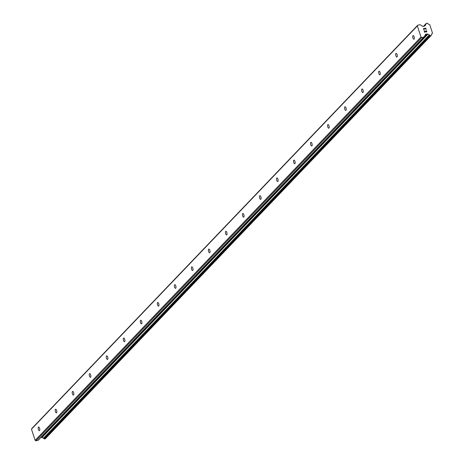 <?xml version="1.0" encoding="UTF-8"?>
<svg xmlns="http://www.w3.org/2000/svg" width="464" height="464" viewBox="0 0 464 464"><rect width="100%" height="100%" fill="white"/><g stroke="black" fill="none" stroke-linecap="round" stroke-linejoin="round"><path stroke-width="0.7" d="M414.074 39.133A1.868 0.737 77.8 0 1 413.9 39.231A1.868 0.737 77.8 0 1 412.844 37.799A1.868 0.737 77.8 0 1 412.943 35.682A1.868 0.737 77.8 0 1 413.117 35.583A1.868 0.737 77.8 0 1 414.172 37.016A1.868 0.737 77.8 0 1 414.074 39.133M397.051 56.921A1.868 0.737 77.8 0 1 396.877 57.026A1.868 0.737 77.8 0 1 395.821 55.593A1.868 0.737 77.8 0 1 395.92 53.476A1.868 0.737 77.8 0 1 396.094 53.372A1.868 0.737 77.8 0 1 397.149 54.804A1.868 0.737 77.8 0 1 397.051 56.921M380.028 74.716A1.868 0.737 77.8 0 1 379.854 74.814A1.868 0.737 77.8 0 1 378.798 73.382A1.868 0.737 77.8 0 1 378.897 71.27A1.868 0.737 77.8 0 1 379.071 71.166A1.868 0.737 77.8 0 1 380.126 72.599A1.868 0.737 77.8 0 1 380.028 74.716M363.005 92.504A1.868 0.737 77.8 0 1 362.831 92.609A1.868 0.737 77.8 0 1 361.775 91.176A1.868 0.737 77.8 0 1 361.874 89.059A1.868 0.737 77.8 0 1 362.042 88.955A1.868 0.737 77.8 0 1 363.103 90.393A1.868 0.737 77.8 0 1 363.005 92.504M345.982 110.299A1.868 0.737 77.8 0 1 345.808 110.403A1.868 0.737 77.8 0 1 344.746 108.97A1.868 0.737 77.8 0 1 344.845 106.853A1.868 0.737 77.8 0 1 345.019 106.749A1.868 0.737 77.8 0 1 346.08 108.182A1.868 0.737 77.8 0 1 345.982 110.299M328.959 128.093A1.868 0.737 77.8 0 1 328.785 128.192A1.868 0.737 77.8 0 1 327.723 126.759A1.868 0.737 77.8 0 1 327.822 124.642A1.868 0.737 77.8 0 1 327.996 124.543A1.868 0.737 77.8 0 1 329.057 125.976A1.868 0.737 77.8 0 1 328.959 128.093M311.936 145.882A1.868 0.737 77.8 0 1 311.762 145.986A1.868 0.737 77.8 0 1 310.7 144.553A1.868 0.737 77.8 0 1 310.799 142.436A1.868 0.737 77.8 0 1 310.973 142.332A1.868 0.737 77.8 0 1 312.028 143.765A1.868 0.737 77.8 0 1 311.936 145.882M294.907 163.676A1.868 0.737 77.8 0 1 294.733 163.78A1.868 0.737 77.8 0 1 293.677 162.342A1.868 0.737 77.8 0 1 293.776 160.231A1.868 0.737 77.8 0 1 293.95 160.126A1.868 0.737 77.8 0 1 295.005 161.559A1.868 0.737 77.8 0 1 294.907 163.676M277.884 181.465A1.868 0.737 77.8 0 1 277.71 181.569A1.868 0.737 77.8 0 1 276.654 180.136A1.868 0.737 77.8 0 1 276.753 178.019A1.868 0.737 77.8 0 1 276.927 177.921A1.868 0.737 77.8 0 1 277.982 179.353A1.868 0.737 77.8 0 1 277.884 181.465M260.861 199.259A1.868 0.737 77.8 0 1 260.687 199.363A1.868 0.737 77.8 0 1 259.631 197.931A1.868 0.737 77.8 0 1 259.73 195.814A1.868 0.737 77.8 0 1 259.904 195.709A1.868 0.737 77.8 0 1 260.959 197.142A1.868 0.737 77.8 0 1 260.861 199.259M243.838 217.053A1.868 0.737 77.8 0 1 243.664 217.152A1.868 0.737 77.8 0 1 242.608 215.719A1.868 0.737 77.8 0 1 242.707 213.602A1.868 0.737 77.8 0 1 242.881 213.504A1.868 0.737 77.8 0 1 243.936 214.936A1.868 0.737 77.8 0 1 243.838 217.053M226.815 234.842A1.868 0.737 77.8 0 1 226.641 234.946A1.868 0.737 77.8 0 1 225.585 233.514A1.868 0.737 77.8 0 1 225.678 231.397A1.868 0.737 77.8 0 1 225.852 231.292A1.868 0.737 77.8 0 1 226.913 232.731A1.868 0.737 77.8 0 1 226.815 234.842M209.792 252.636A1.868 0.737 77.8 0 1 209.618 252.741A1.868 0.737 77.8 0 1 208.556 251.308A1.868 0.737 77.8 0 1 208.655 249.191A1.868 0.737 77.8 0 1 208.829 249.087A1.868 0.737 77.8 0 1 209.89 250.519A1.868 0.737 77.8 0 1 209.792 252.636M192.769 270.431A1.868 0.737 77.8 0 1 192.595 270.529A1.868 0.737 77.8 0 1 191.533 269.097A1.868 0.737 77.8 0 1 191.632 266.98A1.868 0.737 77.8 0 1 191.806 266.881A1.868 0.737 77.8 0 1 192.867 268.314A1.868 0.737 77.8 0 1 192.769 270.431M175.74 288.219A1.868 0.737 77.8 0 1 175.572 288.324A1.868 0.737 77.8 0 1 174.51 286.891A1.868 0.737 77.8 0 1 174.609 284.774A1.868 0.737 77.8 0 1 174.783 284.67A1.868 0.737 77.8 0 1 175.839 286.102A1.868 0.737 77.8 0 1 175.74 288.219M158.717 306.014A1.868 0.737 77.8 0 1 158.543 306.112A1.868 0.737 77.8 0 1 157.487 304.68A1.868 0.737 77.8 0 1 157.586 302.569A1.868 0.737 77.8 0 1 157.76 302.464A1.868 0.737 77.8 0 1 158.816 303.897A1.868 0.737 77.8 0 1 158.717 306.014M141.694 323.802A1.868 0.737 77.8 0 1 141.52 323.907A1.868 0.737 77.8 0 1 140.464 322.474A1.868 0.737 77.8 0 1 140.563 320.357A1.868 0.737 77.8 0 1 140.737 320.259A1.868 0.737 77.8 0 1 141.793 321.691A1.868 0.737 77.8 0 1 141.694 323.802M124.671 341.597A1.868 0.737 77.8 0 1 124.497 341.701A1.868 0.737 77.8 0 1 123.441 340.269A1.868 0.737 77.8 0 1 123.54 338.152A1.868 0.737 77.8 0 1 123.714 338.047A1.868 0.737 77.8 0 1 124.77 339.48A1.868 0.737 77.8 0 1 124.671 341.597M107.648 359.391A1.868 0.737 77.8 0 1 107.474 359.49A1.868 0.737 77.8 0 1 106.418 358.057A1.868 0.737 77.8 0 1 106.517 355.94A1.868 0.737 77.8 0 1 106.685 355.842A1.868 0.737 77.8 0 1 107.747 357.274A1.868 0.737 77.8 0 1 107.648 359.391M90.625 377.18A1.868 0.737 77.8 0 1 90.451 377.284A1.868 0.737 77.8 0 1 89.395 375.852A1.868 0.737 77.8 0 1 89.488 373.735A1.868 0.737 77.8 0 1 89.662 373.63A1.868 0.737 77.8 0 1 90.724 375.069A1.868 0.737 77.8 0 1 90.625 377.18M73.602 394.974A1.868 0.737 77.8 0 1 73.428 395.079A1.868 0.737 77.8 0 1 72.367 393.64A1.868 0.737 77.8 0 1 72.465 391.529A1.868 0.737 77.8 0 1 72.639 391.425A1.868 0.737 77.8 0 1 73.701 392.857A1.868 0.737 77.8 0 1 73.602 394.974M56.579 412.769A1.868 0.737 77.8 0 1 56.405 412.867A1.868 0.737 77.8 0 1 55.344 411.435A1.868 0.737 77.8 0 1 55.442 409.318A1.868 0.737 77.8 0 1 55.616 409.219A1.868 0.737 77.8 0 1 56.672 410.652A1.868 0.737 77.8 0 1 56.579 412.769M39.55 430.557A1.868 0.737 77.8 0 1 39.382 430.662A1.868 0.737 77.8 0 1 38.321 429.229A1.868 0.737 77.8 0 1 38.419 427.112A1.868 0.737 77.8 0 1 38.593 427.008A1.868 0.737 77.8 0 1 39.649 428.44A1.868 0.737 77.8 0 1 39.55 430.557M425.645 28.321L424.705 28.524L425.645 28.321L426.207 29.528L425.749 28.13L426.207 29.528M424.705 28.524L424.925 29.197L424.705 28.524M424.925 29.197L424.548 28.559L423.609 28.762L424.548 28.559M424.015 30.003L423.4 28.635L425.749 28.13L423.4 28.635M425.929 30.624L426.526 31.007L426.462 31.83L426.671 31.448M426.683 30.96L426.834 31.424L426.677 30.966M426.718 31.83L426.033 31.975L424.398 31.163L425.482 31.732M424.398 31.163L424.833 32.48L424.398 31.163M424.833 32.48L424.131 30.856L426.468 31.83L424.131 30.856M432.442 33.257A1.421 1.264 -136.3 0 0 431.717 34.469A0.354 0.313 -136.3 0 1 431.555 34.765L431.45 34.817A0.354 0.313 -136.3 0 0 431.282 35.09L431.288 35.212A0.354 0.313 -136.3 0 1 431.056 35.508L430.453 35.641A0.354 0.313 -136.3 0 1 430.082 35.484L429.983 35.357A0.354 0.313 -136.3 0 0 429.687 35.194L429.565 35.194A0.354 0.313 -136.3 0 1 429.246 35.003A1.421 1.264 -136.3 0 0 427.849 34.243A0.354 0.313 -136.3 0 1 427.414 34.168L427.211 34.04A0.354 0.313 -136.3 0 0 426.95 33.994L425.703 34.261A0.354 0.313 -136.3 0 0 425.511 34.406L424.282 36.708A0.887 0.789 -136.3 0 1 423.794 37.074L421.764 37.509L421.016 37.056L417.351 25.897L417.716 25.201L419.752 24.766A0.887 0.789 -136.3 0 1 420.396 24.882L422.872 26.39A0.354 0.313 -136.3 0 0 423.127 26.436L424.374 26.164A0.354 0.313 -136.3 0 0 424.572 26.019L424.676 25.827A0.354 0.313 -136.3 0 1 425.007 25.59A1.421 1.264 -136.3 0 0 425.749 24.372A0.354 0.313 -136.3 0 1 425.911 24.076L426.016 24.024A0.354 0.313 -136.3 0 0 426.178 23.768L426.178 23.612A0.354 0.313 -136.3 0 1 426.41 23.328L427.013 23.2A0.354 0.313 -136.3 0 1 427.39 23.362L427.466 23.473A0.354 0.313 -136.3 0 0 427.779 23.647L427.895 23.647A0.354 0.313 -136.3 0 1 428.22 23.838A1.421 1.264 -136.3 0 0 429.594 24.598A0.354 0.313 -136.3 0 1 429.757 24.731L432.506 33.077A0.354 0.313 -136.3 0 1 432.442 33.257L431.775 33.953M417.716 25.201L31.848 428.492L31.477 429.183L35.148 440.348L35.896 440.8L37.926 440.365A0.887 0.789 43.7 0 0 38.408 440L424.021 36.987M41.035 437.291L41.081 437.285A0.354 0.313 -136.3 0 1 41.337 437.332L41.545 437.459A0.354 0.313 43.7 0 0 41.975 437.529A1.421 1.264 -136.3 0 1 43.372 438.294A0.354 0.313 43.7 0 0 43.691 438.486L43.813 438.486A0.354 0.313 -136.3 0 1 44.115 438.642L44.213 438.776A0.354 0.313 43.7 0 0 44.585 438.927L45.188 438.799A0.354 0.313 43.7 0 0 45.414 438.567M421.764 37.509L35.896 440.8M421.016 37.056L35.148 440.348M427.414 34.168L41.545 437.459M427.849 34.243L41.975 437.529M424.676 25.827L424.345 26.175M417.351 25.897L31.477 429.183M423.794 37.074L37.926 440.365M426.95 33.994L41.081 437.285M427.211 34.04L41.337 437.332M429.246 35.003L43.372 438.294M429.565 35.194L43.691 438.486M429.687 35.194L43.813 438.486M429.983 35.357L44.115 438.642M430.082 35.484L44.213 438.776M430.453 35.641L44.585 438.927M431.056 35.508L45.188 438.799M426.184 23.565L423.516 26.349M426.178 23.612L423.568 26.338M426.178 23.768L425.83 24.134M425.772 24.215L423.789 26.291M425.749 24.372L423.939 26.262M424.171 36.865L38.297 440.156M431.207 35.426L45.339 438.718M431.636 34.707L431.282 35.073M426.259 23.415L423.429 26.373M424.751 25.677L424.258 26.193"/></g></svg>
